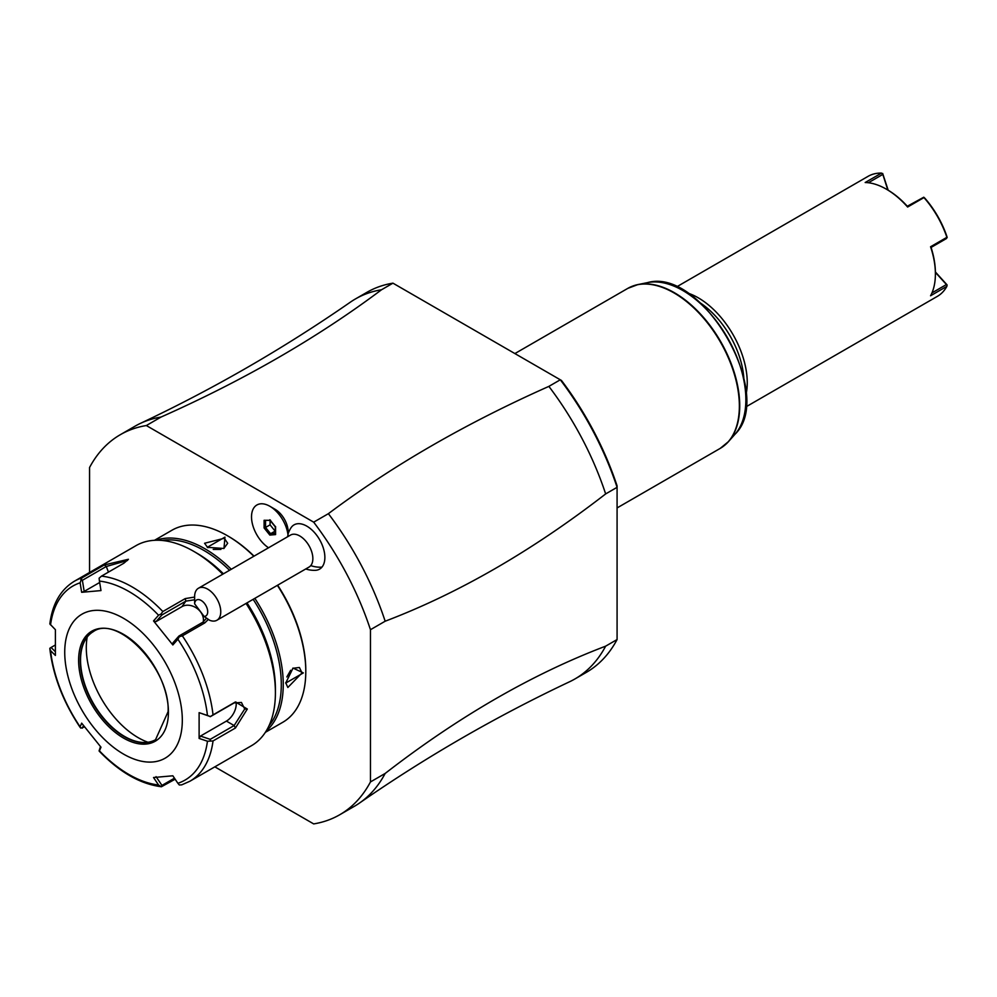 <?xml version="1.0" encoding="UTF-8"?>
<svg xmlns="http://www.w3.org/2000/svg" width="997" height="997" viewBox="0 0 997 997"><rect width="100%" height="100%" fill="white"/><g stroke="black" fill="none" stroke-linecap="round" stroke-linejoin="round"><path stroke-width="1.5" d="M214.841 766.843L313.681 823.908A219.427 126.681 -120 0 0 339.715 814.761A219.427 126.681 -120 0 0 370.46 781.935L370.46 629.705A219.427 126.681 -120 0 0 313.681 522.166L146.335 425.545A219.427 126.681 -120 0 0 120.301 434.704A219.427 126.681 -120 0 0 89.556 467.518L89.556 572.465M288.158 533.694L288.158 531.949A18.494 10.68 -120 0 0 275.085 509.293L269.838 506.264L275.085 509.293M305.743 568.963A27.717 27.717 0 0 0 315.214 570.334A25.548 14.756 -120 0 0 321.956 567.119A25.548 14.756 -120 0 0 316.647 535.19A25.548 14.756 -120 0 0 291.647 526.902A25.548 14.756 -120 0 0 290.812 528.074A27.717 27.717 0 0 0 288.108 533.856L288.021 535.302A25.91 14.967 -120 0 0 269.838 506.264L269.838 506.264A25.91 14.967 -120 0 0 251.531 516.097A25.91 14.967 -120 0 0 268.529 547.777M370.46 629.705L385.166 621.218A219.427 126.681 -120 0 0 328.387 513.679L313.681 522.166M385.166 621.218C458.657 593.265 532.149 550.83 605.653 493.926L617.081 487.321L617.081 639.551L605.653 646.156C532.149 674.109 458.657 716.531 385.166 773.448L370.46 781.935M339.715 814.761L354.421 806.274A219.427 126.681 -120 0 0 359.543 803.021A219.427 126.681 -120 0 0 385.166 773.448M146.335 425.545L161.028 417.058A219.427 126.681 -120 0 0 140.365 423.401A219.427 126.681 -120 0 0 134.994 426.218L120.301 434.704M140.365 423.401C213.707 388.78 283.709 348.377 350.358 302.166A219.427 126.681 60 0 1 355.48 298.926A219.427 126.681 60 0 1 381.515 289.766C317.569 337.709 244.078 380.144 161.028 417.058M381.515 289.766L392.943 283.16L561.461 380.455A217.122 125.348 -120 0 1 617.081 485.851L617.081 487.321A219.427 126.681 -120 0 0 560.302 379.782L548.873 386.387A219.427 126.681 60 0 1 605.653 493.926M328.387 513.679C392.332 465.736 465.823 423.301 548.873 386.387M392.943 283.16A219.427 126.681 -120 0 0 366.921 292.32L355.48 298.926M605.653 646.156A219.427 126.681 60 0 1 574.908 678.969L586.336 672.377A219.427 126.681 -120 0 0 617.081 639.551M574.908 678.969A219.427 126.681 60 0 1 569.524 681.786C496.194 716.407 426.193 756.823 359.543 803.021M743.812 377.938A66.986 38.671 -120 0 0 700.642 303.163M746.043 394.426A69.291 40.005 -120 0 0 747.252 382.674A69.291 40.005 -120 0 0 687.481 292.981M745.768 406.963L937.379 296.346A69.291 40.005 -120 0 0 946.888 286.338L930.562 295.773A69.291 40.005 -120 0 0 935.398 274.05L935.398 274.05A69.291 40.005 -120 0 0 930.562 246.758L946.888 237.323A69.291 40.005 -120 0 0 923.957 197.593L907.619 207.027A69.291 40.005 -120 0 0 886.395 189.193A69.291 40.005 -120 0 0 865.172 182.513L881.51 173.092A69.291 40.005 -120 0 0 868.088 176.332L676.477 286.949M946.888 237.323L946.415 238.57L931.073 247.43A67.908 39.207 60 0 1 935.398 272.916L935.398 274.05M931.073 247.43L930.562 246.758M947.15 237.66L946.988 236.738A67.908 39.207 60 0 0 924.506 197.805L923.957 197.593M907.619 207.027L907.295 206.254L923.795 197.207M907.295 206.242A67.908 39.207 -120 0 0 887.38 189.754L886.395 189.193M881.51 173.092L882.819 174.4L868.35 182.75M882.669 173.453L888.19 190.24M935.385 271.969L946.988 284.781L946.888 286.338M931.946 292.906L946.415 284.544L947.15 285.154M935.398 272.38L946.415 284.544M882.819 174.4L887.841 190.028M288.021 535.302A20.937 12.089 -120 0 0 287.398 536.885M194.639 603.846L204.123 616.433A9.235 5.334 -120 0 0 207.413 609.404A9.235 5.334 -120 0 0 200.36 600.057A9.235 5.334 -120 0 0 194.639 603.846L194.627 596.692A18.482 10.668 60 0 1 196.733 589.688A18.482 10.668 60 0 1 198.453 588.23A18.482 10.668 60 0 1 215.913 597.253A18.482 10.668 60 0 1 218.655 618.776A18.482 10.668 60 0 1 216.935 620.234L309.033 567.069A18.482 10.668 -120 0 0 310.752 565.611A27.717 22.133 39.8 0 0 321.956 567.119M198.453 588.23L290.551 535.065A18.482 10.668 60 0 1 308.011 544.088A18.482 10.668 60 0 1 310.752 565.611M204.123 616.433L209.607 620.259A18.482 10.668 60 0 0 216.935 620.234M264.093 520.284L264.093 527.936L269.838 535.09L275.583 534.579L275.583 526.915L269.838 519.761L270.573 520.322L264.093 520.284L270.112 520.422M275.583 533.245L275.583 526.553M269.838 535.09L270.573 533.694L275.284 533.27M264.093 527.936L265.551 527.45L270.573 533.694L275.284 531.065M270.075 520.422L270.075 524.846L275.085 531.089M270.075 524.846L265.551 527.45L265.551 520.833M265.352 732.346L282.824 722.252A110.866 64.007 -120 0 0 305.792 671.504L305.792 670.37A109.483 63.21 -120 0 0 277.652 585.177M254.036 556.139A109.483 63.21 -120 0 0 228.375 536.286L227.391 535.713A110.866 64.007 -120 0 0 171.958 530.23L154.485 540.312M305.792 670.37L305.792 671.504A110.866 64.007 -120 0 0 305.792 671.492A110.866 64.007 -120 0 0 277.365 585.339M253.824 556.264A110.866 64.007 -120 0 0 227.391 535.713M266.149 731.075A110.866 64.007 -120 0 0 283.248 684.515A110.866 64.007 -120 0 0 254.833 598.35M231.279 569.275A110.866 64.007 -120 0 0 155.993 540.249M285.703 683.095L293.031 668.077L303.337 672.913L285.703 683.095M224.948 537.134L223.976 548.475L207.301 547.316L224.948 537.134L224.288 538.255L227.677 543.265L223.802 548.537M292.744 668.302L299.387 667.479L302.029 672.913L287.846 687.481L285.703 682.733M268.991 725.766A109.483 63.21 -120 0 0 281.291 684.515A109.483 63.21 -120 0 0 253.151 599.322M229.534 570.284A109.483 63.21 -120 0 0 162 540.461M208.348 619.436L204.771 622.926L182.364 635.849A115.49 66.674 60 0 1 213.034 714.886L235.429 701.95L247.318 709.029L235.429 728.022L213.034 740.945A115.49 66.674 60 0 1 189.904 781.237L251.493 745.681A115.49 66.674 -120 0 0 275.409 692.803L275.409 689.039A110.866 64.007 -120 0 0 246.994 602.886M223.44 573.811A110.866 64.007 -120 0 0 197.02 553.26L193.754 551.366A115.49 66.674 -120 0 0 136.003 545.646L74.414 581.214A115.49 66.674 60 0 1 81.941 577.874L104.336 564.938L128.401 559.28L123.89 563.193L101.495 576.129A115.49 66.674 60 0 1 162.823 611.535L185.218 598.599L194.627 597.066M275.409 689.039L275.409 692.803A115.49 66.674 -120 0 0 246.047 603.434M222.717 574.222A115.49 66.674 -120 0 0 193.754 551.366M213.034 714.886L210.305 716.569L207.451 715.46A112.063 64.705 -120 0 0 177.89 639.251L179.323 636.709L182.364 635.849M189.904 781.237L181.741 784.851L179.323 784.988L177.89 783.281A112.063 64.705 -120 0 0 207.451 741.22L199.113 738.428L199.113 712.656L210.305 716.569M210.23 716.718L234.133 702.922L241.448 702.461L244.701 709.029L234.133 725.554L210.23 739.35L200.472 736.073L226.419 721.093A13.858 8.001 -60 0 0 236.04 702.062M175.148 779.205L161.427 786.745C140.29 784.078 119.54 772.201 99.189 751.115M55.271 651.639L51.071 647.464L49.85 648.274L50.548 650.63A112.063 64.705 -120 0 0 80.121 726.838L80.844 728.134L80.121 726.838L81.654 723.149L100.984 747.189L99.438 750.866A112.063 64.705 -120 0 0 158.56 785L161.065 786.621L161.963 785.412L156.043 776.638M49.85 648.274L49.875 649.022C53.128 675.891 63.247 702.075 80.246 727.548M51.071 647.464L55.171 645.096M81.941 577.874L80.121 582.809A112.063 64.705 -120 0 0 50.548 624.87L49.85 623.923C52.38 603.895 60.568 589.651 74.414 581.214M50.548 650.63L55.396 655.453L55.396 629.68L49.85 623.923M162.823 611.535L161.065 613.99L158.56 615.224A112.063 64.705 -120 0 0 99.438 581.089L100.984 590.585L81.654 592.305L84.184 591.42L82.377 580.291L80.844 579.843M82.377 580.291L106.28 566.495L127.504 560.476M99.438 581.089L99.102 578.21L101.495 576.129M177.89 639.251L172.842 644.959L153.526 620.919L156.043 621.605L161.963 614.925L161.065 613.99M161.963 614.925L185.853 601.129L194.627 599.783M206.541 618.202L202.827 622.24L178.924 636.036L179.323 636.709M172.842 644.959L173.017 642.716L178.924 636.036M153.526 620.919L158.56 615.224M81.654 592.305L80.121 582.809M182.314 720.158A83.15 48.006 -120 0 0 123.528 618.314A83.15 48.006 -120 0 0 64.73 652.262A83.15 48.006 -120 0 0 123.528 754.093A83.15 48.006 -120 0 0 182.314 720.158M199.113 712.656L207.451 715.46M207.451 741.22L213.034 740.945M199.113 738.428L200.472 736.073M210.23 739.35L210.305 740.908M174.463 778.183L161.963 785.412M99.102 750.841L100.473 746.591M84.508 726.913L80.844 728.134M82.377 728.146L83.461 725.542M158.56 785L153.526 777.523L172.842 775.791L177.89 783.281M93.307 631.637A62.362 36.004 -120 0 0 83.449 643.613A62.362 36.004 -120 0 0 80.545 660.101A62.362 36.004 -120 0 0 140.378 742.217A62.362 36.004 -120 0 0 155.669 739.662M147.942 742.242A73.454 42.41 60 0 1 86.29 647.738A73.454 42.41 60 0 1 87.2 637.046M84.184 591.42L99.663 582.485M156.043 621.605L182.002 606.612A13.858 10.93 -144.9 0 1 196.982 608.394A13.858 10.93 -144.9 0 1 203.201 622.016M286.849 676.938L290.675 670.258M207.638 547.49L204.572 543.265L224.288 538.255M220.91 549.422L213.221 549.397M617.081 507.934L720.22 448.388A92.385 53.34 -120 0 0 739.363 406.091A92.385 53.34 -120 0 0 699.034 313.12A92.385 53.34 -120 0 0 627.836 288.357L637.881 284.581A92.31 53.29 60 0 1 720.607 341.485A92.31 53.29 60 0 1 728.52 441.571A92.31 53.29 60 0 1 724.52 445.397M632.572 286.139A92.31 53.29 60 0 1 637.881 284.581L647.514 282.625A89.132 51.458 -120 0 1 727.399 337.559A89.132 51.458 -120 0 1 735.038 434.218L728.52 441.571L720.22 448.388M303.337 672.913L302.029 672.913M235.429 701.95L234.133 702.922M247.318 709.029L244.701 709.029M235.429 728.022L234.133 725.554L226.419 721.093M104.336 564.938L106.28 566.495L108.449 572.104M185.218 598.599L185.853 601.129L182.002 606.612M204.771 622.926L202.827 622.24M168.431 712.132A63.521 36.677 -120 0 0 123.528 634.341A63.521 36.677 -120 0 0 78.613 660.276A63.521 36.677 -120 0 0 123.528 738.067A63.521 36.677 -120 0 0 168.431 712.132M93.157 631.724A62.362 36.004 -120 0 0 80.246 660.276A62.362 36.004 -120 0 0 107.464 723.037A62.362 36.004 -120 0 0 155.52 739.749L168.094 711.671C170.313 669.024 117.322 613.878 93.157 631.724M207.301 547.316L207.962 547.689M514.888 353.574L627.836 288.357M735.038 434.218C776.015 394.986 701.975 266.747 647.514 282.625M269.975 520.26L275.297 526.877L275.284 533.806"/></g></svg>
